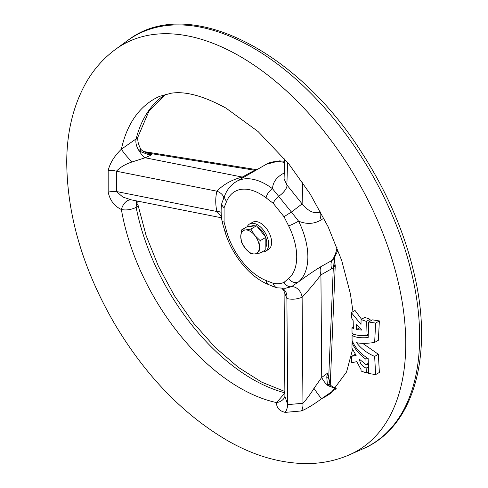 <?xml version="1.0" encoding="UTF-8"?>
<svg xmlns="http://www.w3.org/2000/svg" width="488" height="488" viewBox="0 0 488 488"><rect width="100%" height="100%" fill="white"/><g stroke="black" fill="none" stroke-linecap="round" stroke-linejoin="round"><path stroke-width="0.73" d="M226.633 231.452A51.264 29.597 -120 0 0 266.094 280.533L273.243 283.302C277.306 284.108 280.905 283.784 284.053 282.332L288.658 278.52A51.264 29.597 -120 0 0 288.658 225.907L284.053 216.782L273.243 203.337L266.094 197.841A51.264 29.597 -120 0 0 226.633 201.367L224.084 207.729L224.084 222.138L226.633 231.452A7.887 2.611 164.4 0 1 224.614 230.354L224.614 230.354C231.037 253.925 249.612 277.306 268.766 284.65L268.766 284.65C275.421 287.292 270.785 285.913 277.269 287.81L285.279 288.298L291.421 286.718A10.516 7.997 -112.8 0 1 302.121 297.192C297.058 299.303 291.983 299.754 286.889 298.552L283.693 290.397L281.899 288.377M249.6 223.992L252.577 222.278A15.775 9.107 60 0 1 260.464 223.059A15.775 9.107 60 0 1 270.767 236.961A15.775 9.107 60 0 1 268.345 249.6L265.374 251.314A15.775 9.107 -120 0 0 267.79 238.675A15.775 9.107 -120 0 0 257.487 224.773A15.775 9.107 -120 0 0 249.6 223.992A15.775 9.107 -120 0 0 247.245 226.639M335.463 389.186L321.818 398.525C314.034 404.32 307.263 408.456 301.493 410.933L285.175 412.39C279.246 410.945 276.379 407.675 276.574 402.57L284.37 393.584M284.87 392.797A170.08 98.198 60 0 1 136.152 207.382C131.077 209.761 126.154 210.474 121.39 209.517C114.406 206.18 110.001 200.409 108.183 192.205L108.183 170.446C110.02 163.041 114.418 155.959 121.39 149.194L136.152 138.873A170.08 98.198 60 0 1 165.889 94.19M361.553 319.256L355.038 310.447L351.317 312.588L351.586 317.889L353.166 320.714L353.367 328.583L351.952 327.802L352.055 333.237C354.721 335.067 359.351 335.854 365.927 335.591L366.335 321.397L361.077 319.53L361.004 324.398L351.317 312.588M369.971 321.263L370.056 319.25L364.792 317.383L361.077 319.53M368.19 335.622L365.652 335.604M374.638 342.423L378.359 340.276L379.371 320.927L372.417 319.853L368.696 322.001L368.147 337.592C360.455 338.147 355.099 337.397 352.074 335.347L352.074 340.478C355.093 347.737 360.455 353.763 368.147 358.552L368.696 373.509L375.65 374.589L374.638 356.405C367.177 353.227 361.15 348.652 356.563 342.68C361.138 343.662 367.165 343.576 374.638 342.423L375.65 323.074L368.696 322.001M375.65 374.589L379.371 372.442L378.359 354.257L362.627 343.345M368.33 365.317L366.744 364.219M323.892 218.148L321.275 219.856C314.235 224.065 306.671 224.498 298.571 221.149A59.146 34.148 60 0 1 298.571 281.851C306.665 275.873 314.235 270.73 321.275 266.424L332.163 260.366L333.963 258.64L338.001 250.051M284.553 162.541A59.146 34.148 -120 0 0 266.204 164.322L236.466 181.493A59.146 34.148 60 0 1 272.536 188.758C272.768 182.323 276.513 177.138 283.772 173.203L284.254 172.947M143.997 151.67L148.809 153.244A2.629 1.549 -61.2 0 1 148.212 153.439L151.713 154.849L145.149 157.764L132.041 161.979C125.41 164.127 120.201 167.201 116.418 171.215L116.418 191.522L122.842 197.06L131.223 199.842L221.528 217.794M131.443 199.885A13.146 8.76 -81.4 0 0 121.39 209.517A171.66 99.107 60 0 0 276.574 402.57A13.146 10.956 -152.7 0 0 284.65 397.256L284.901 396.329L287.719 404.631L302.95 403.271C306.665 399.196 310.35 394.212 313.998 388.332L321.726 377.425L327.332 373.314L330.388 385.062A5.258 2.269 141.4 0 0 330.388 385.056A5.258 2.269 141.4 0 0 327.43 385.02A13.146 7.808 53.8 0 1 321.726 377.425L320.921 274.878C314.839 282.869 308.575 290.305 302.121 297.192L302.95 403.271A13.146 10.205 74.6 0 1 301.493 410.933M253.9 171.428A10.516 6.521 61 0 1 253.138 171.075L254.858 170.257L148.809 153.244L151.713 154.849L147.742 154.391L139.452 151.17L138.818 150.42C136.256 146.229 135.365 142.38 136.152 138.873A5.258 3.69 -165.8 0 0 137.988 136.847L137.988 136.847C137.311 140.392 138.275 144.521 140.867 149.23L138.818 150.42M336.037 388.6L327.954 385.709L327.43 385.02L326.771 377.102L327.332 373.314L328.729 377.065L333.31 267.851L333.688 266.192L335.25 266.503L335.128 268.345A5.258 0.555 -177.6 0 0 333.31 267.851L320.921 274.878A10.516 6.521 -118.9 0 1 321.275 266.424M223.76 197.713A10.516 6.503 13.8 0 0 216.916 191.192C223.443 184.397 231.904 179.694 242.31 177.077L253.138 171.075M221.363 216.3L216.916 211.505C215.348 204.423 215.348 197.652 216.916 191.192L116.418 171.215A13.146 7.936 7.7 0 0 108.183 170.446M266.094 197.841A7.887 3.788 127.2 0 1 272.536 188.758L291.421 212.066L302.121 203.892C308.575 211.701 314.839 214.336 320.921 211.798M284.083 178.901L286.889 184.946L302.121 203.892L302.731 182.634M321.275 219.856A10.516 5.929 56.3 0 1 320.738 212.134M284.053 216.782A7.887 0.348 148.2 0 1 291.421 212.066L298.571 221.149A7.887 0.677 -26.5 0 1 288.658 225.907M273.243 203.337A7.887 2.916 133.7 0 1 278.715 196.261A10.516 4.178 139 0 0 286.889 184.946L287.536 162.37M283.772 173.203A10.516 5.716 -117.4 0 0 284.242 173.472M282.204 288.39A10.516 8.259 -76.6 0 1 286.889 298.552L287.719 404.631A13.146 10.394 95.5 0 1 285.175 412.39M288.658 278.52A7.887 6.405 49.6 0 0 298.571 281.851L291.421 286.718A7.887 6.429 65.3 0 1 284.053 282.332M337.013 247.446A59.146 34.148 -120 0 1 332.163 260.366A10.516 6.521 -118.9 0 0 331.767 268.894M333.731 263.886A5.258 1.616 163.2 0 1 335.049 264.514A5.258 1.616 163.2 0 1 333.688 266.192L334.475 257.847M255.877 170.288L254.858 170.257A5.258 1.122 99.1 0 1 255.602 169.501L143.783 151.567M243.329 177.528A10.516 6.527 61 0 1 242.31 177.077L145.149 157.764A13.146 7.302 66 0 1 139.452 151.17L141.166 149.663C142.978 151.201 144.259 152.018 145.009 152.103L148.212 153.439A5.258 0.5 106.7 0 0 147.742 154.391M221.125 212.304A10.516 5.398 -12.6 0 0 216.916 211.505L116.418 191.522A13.146 7.143 -7.3 0 0 108.183 192.205M224.614 230.354C223.37 225.749 223.12 226.139 221.881 220.21L221.881 220.21A7.887 3.514 -9.4 0 0 224.084 222.138M266.094 280.533A7.887 5.203 111.6 0 0 268.766 284.65M221.881 220.21C220.869 214.5 220.893 206.833 221.93 202.929L221.93 202.929A7.887 5.398 11.6 0 0 224.084 207.729M273.243 283.302A7.887 5.74 101.3 0 0 277.269 287.81M221.93 202.929L224.925 195.139A7.887 5.886 22.4 0 0 224.925 195.139A7.887 5.886 22.4 0 0 226.633 201.367M326.771 377.102A5.258 1.324 176.9 0 1 328.247 377.401A2.629 0.604 -20.4 0 1 328.729 377.065L330.034 384.776M352.55 349.53L346.559 371.99L330.901 393.102A171.66 99.107 60 0 1 321.818 398.525A13.146 1.098 57 0 1 313.998 388.332M132.041 161.979A13.146 1.543 47.9 0 1 121.39 149.194A171.66 99.107 60 0 1 159.576 96.349L171.239 93.208C185.428 90.988 203.716 95.971 226.103 108.171L258.097 131.547L288.817 163.944L310.203 194.011L328.101 226.706L341.698 260.494L350.384 293.752L352.989 311.625M136.603 204.033A5.258 2.19 168.9 0 1 138.049 205.174A5.258 2.19 168.9 0 1 136.152 207.382L136.597 200.91M330.388 385.056L330.608 385.294A5.258 2.147 131.6 0 0 327.954 385.709M335.25 266.503A5.258 5.258 0 0 0 335.049 264.514L334.384 261.104L334.579 257.682M353.33 327.003L351.952 327.802M368.22 334.268L365.927 335.591M370.056 319.25L366.335 321.397M361.809 330.095L356.454 324.733L356.502 329.54L361.809 330.095M378.359 354.257L374.638 356.405M379.371 320.927L375.65 323.074M353.971 334.256L352.074 335.347M361.077 371.045L366.335 372.911L366.146 368.117C362.126 366.421 359.943 363.511 359.595 359.375L366.043 364.621L365.927 359.192C359.351 354.611 354.727 349.085 352.055 342.606L351.952 348.164L356.136 355.416L351.677 356.295L351.384 362.84L356.777 361.645L361.047 369.587L361.077 371.045M368.592 371.612L366.335 372.911M368.379 366.824L366.146 368.117M368.263 363.34L366.043 364.621M367.61 358.222L365.927 359.192M352.818 342.167L352.055 342.606M355.27 354.227L351.677 356.295M265.85 247.16A13.146 7.588 -120 0 0 266.784 243.018A13.146 7.588 -120 0 0 265.85 237.809M265.557 236.997A13.146 7.588 -120 0 0 257.438 226.896M255.169 225.926A13.146 7.588 -120 0 0 250.917 226.273L250.85 226.31M261.91 252.028A15.775 9.107 -120 0 0 265.374 251.314M259.348 247.312A13.146 7.588 60 0 1 254.699 253.925A13.146 7.588 60 0 1 245.403 248.557L250.881 253.858L254.699 253.925L260.177 253.028L259.348 247.312L260.177 240.639L254.699 235.338A13.146 7.588 60 0 1 259.348 247.312M245.403 229.97A13.146 7.588 60 0 1 254.699 235.338L250.881 229.073L245.403 229.97L241.59 229.903L240.755 236.582A13.146 7.588 60 0 1 245.403 229.97M240.755 236.582A13.146 7.588 -120 0 0 245.403 248.557L241.59 242.298L240.755 236.582M241.59 229.903L247.264 226.627L256.56 225.798L265.85 237.363L260.177 240.639M256.56 225.798L250.881 229.073M265.85 237.363L265.85 249.752L260.177 253.028M359.375 327.881L356.502 329.54M239.931 56.315A234.508 135.396 60 0 1 395.024 269.565A234.508 135.396 60 0 1 349.707 454.682C336.366 460.513 322.214 463.484 307.257 463.6C280.752 463.509 254.272 455.902 227.804 440.78C183.11 414.641 145.265 375.461 114.277 323.245C82.917 268.992 67.07 215.147 66.734 161.705C66.886 131.711 73.352 105.323 86.132 82.545C93.794 69.229 103.627 58.139 115.644 49.276A234.508 135.396 60 0 1 239.931 56.315M349.707 454.682L363.218 448.704A236.088 136.311 -120 0 0 408.84 262.343A236.088 136.311 -120 0 0 252.705 47.647A236.088 136.311 -120 0 0 127.582 40.565L115.644 49.276M137.799 201.148L138.049 205.174L146.132 235.631L158.435 266.259L174.478 295.844L193.638 323.233L215.153 347.352L238.168 367.25L261.739 382.159L284.864 391.498M266.204 164.322L279.288 160.869L284.589 161.266M284.901 396.329L284.083 291.897M284.656 158.905L284.083 178.931M224.925 195.133C227.365 189.173 231.214 184.629 236.466 181.493M257.292 169.714L255.602 169.501M330.242 384.855L335.128 268.345M131.223 199.842L131.583 199.903M166.005 94.166L148.883 111.294L137.988 136.847M140.867 149.23L141.166 149.663M330.608 385.294L333.164 387.167L336.403 388.216M363.218 448.704C413.684 427.238 433.509 355.917 414.446 274.909C404.808 233.209 387.557 192.931 362.706 154.086C297.412 49.691 187.093 -5.838 127.582 40.565"/></g></svg>
